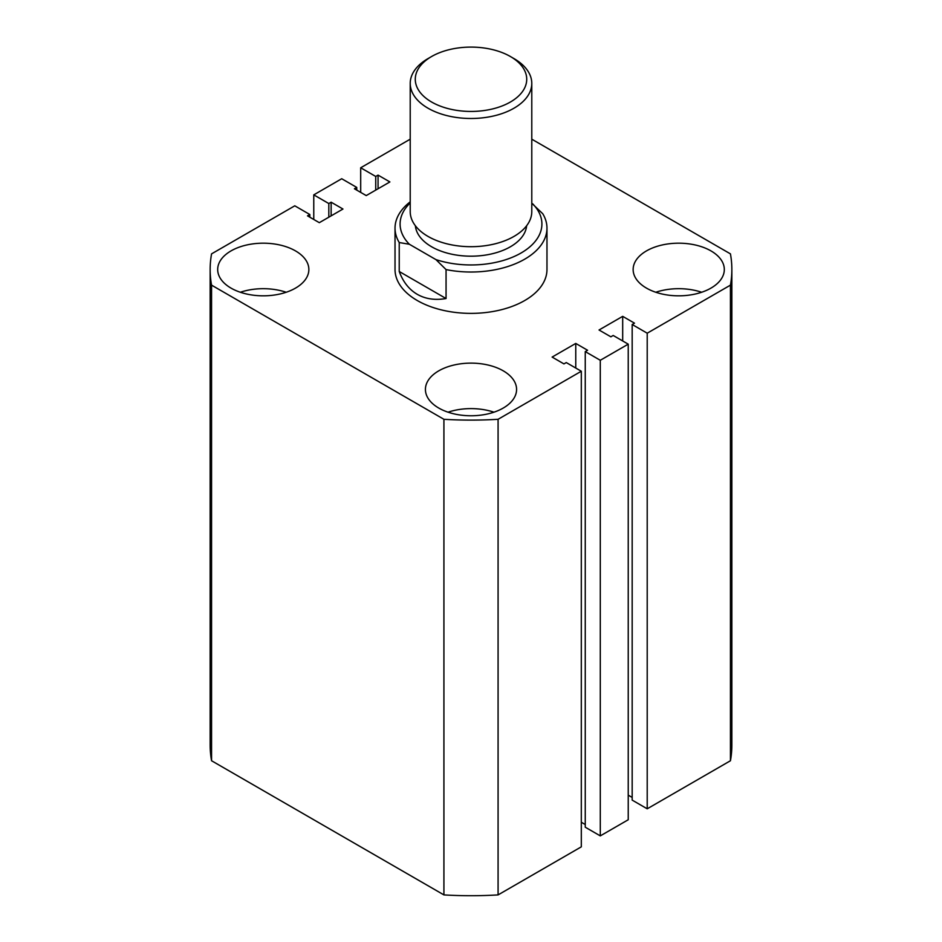 <?xml version="1.0" encoding="UTF-8"?>
<svg xmlns="http://www.w3.org/2000/svg" width="942" height="942" viewBox="0 0 942 942"><rect width="100%" height="100%" fill="white"/><g stroke="black" fill="none" stroke-linecap="round" stroke-linejoin="round"><path stroke-width="1.41" d="M710.963 250.902A45.581 26.317 0 0 0 661.284 245.191A45.581 26.317 0 0 0 633.142 269.506A45.581 26.317 0 0 0 646.495 288.122A45.581 26.317 0 0 0 696.173 293.822A45.581 26.317 0 0 0 724.316 269.506A45.581 26.317 0 0 0 710.963 250.902M701.66 292.255A45.581 26.317 0 0 0 655.797 292.255M503.24 370.83A45.581 26.317 0 0 0 453.549 365.131A45.581 26.317 0 0 0 425.419 389.446A45.581 26.317 0 0 0 438.76 408.051A45.581 26.317 0 0 0 488.451 413.762A45.581 26.317 0 0 0 516.581 389.446A45.581 26.317 0 0 0 503.24 370.83M493.938 412.184A45.581 26.317 0 0 0 448.062 412.184M295.505 250.902A45.581 26.317 0 0 0 245.827 245.191A45.581 26.317 0 0 0 217.684 269.506A45.581 26.317 0 0 0 231.037 288.122A45.581 26.317 0 0 0 280.716 293.822A45.581 26.317 0 0 0 308.858 269.506A45.581 26.317 0 0 0 295.505 250.902M286.203 292.255A45.581 26.317 0 0 0 240.34 292.255M395.028 228.152L395.028 269.506A75.972 43.862 0 0 0 417.271 300.522A75.972 43.862 0 0 0 500.072 310.036A75.972 43.862 0 0 0 546.972 269.506L546.972 228.152A75.972 43.862 180 0 1 446.061 269.589L446.061 298.532C435.11 300.427 425.513 299.014 417.271 294.328C409.087 289.535 403.082 281.929 399.231 271.496L399.231 242.541A75.972 43.862 180 0 1 395.028 228.152A75.972 43.862 180 0 1 410.217 201.835M443.918 894.9L211.561 760.747L211.561 285.143L443.918 419.296L443.918 894.9A260.852 150.602 0 0 0 498.082 894.9L498.082 419.296A260.852 150.602 0 0 1 443.918 419.296M498.082 419.296L581.308 371.242L581.308 846.846L498.082 894.9M581.308 371.242L566.272 362.564L563.94 363.906L552.118 357.077L575.762 343.43L575.762 368.039M581.308 822.236L585.253 824.521M575.762 343.43L587.584 350.259L585.253 351.602L585.253 827.206L600.289 835.884L600.289 360.28L585.253 351.602M647.213 333.197L647.213 808.801L730.439 760.747L730.439 285.143L647.213 333.197L632.176 324.507L634.496 323.165L622.686 316.347L599.041 329.994L610.863 336.812L613.183 335.47L628.232 344.16L628.232 819.764L600.289 835.884M628.232 344.16L600.289 360.28M622.686 316.347L622.686 340.957M632.176 797.427L628.232 795.154M632.176 324.507L632.176 800.111L647.213 808.801M730.439 760.747A260.852 150.602 0 0 0 731.852 745.11L731.852 269.506A260.852 150.602 0 0 0 730.439 253.869L531.783 139.18M730.439 285.143A260.852 150.602 0 0 0 731.852 269.506M410.217 139.18L360.692 167.77L360.692 192.38M360.692 167.77L375.728 176.46L375.728 190.107M375.728 176.46L378.06 175.118L378.06 188.765M378.06 175.118L389.882 181.936L366.238 195.583L354.416 188.765L356.747 187.411L356.747 190.107M356.747 187.411L341.71 178.733L313.768 194.864L313.768 219.462M211.561 285.143A260.852 150.602 0 0 1 210.148 269.506A260.852 150.602 0 0 1 211.561 253.869L294.787 205.815L309.824 214.505L307.504 215.848L319.314 222.677L342.959 209.03L331.137 202.2L328.817 203.543L328.817 217.19M328.817 203.543L313.768 194.864M331.137 202.2L331.137 215.848M309.824 214.505L309.824 217.19M210.148 269.506L210.148 745.11A260.852 150.602 0 0 0 211.561 760.747M431.601 102.019A55.719 32.169 0 0 0 510.399 102.019A55.719 32.169 0 0 0 510.399 56.52L513.979 58.592A60.783 35.09 180 0 1 531.783 83.402A60.783 35.09 180 0 1 494.256 115.819A60.783 35.09 180 0 1 428.021 108.212A60.783 35.09 180 0 1 410.217 83.402A60.783 35.09 180 0 1 428.021 58.592L431.601 56.52A55.719 32.169 0 0 0 431.601 102.019M410.217 83.402L410.217 211.609A60.783 35.09 0 0 0 428.021 236.418A60.783 35.09 0 0 0 494.256 244.025A60.783 35.09 0 0 0 531.783 211.609L531.783 83.402M526.637 225.739A55.719 32.169 180 0 1 490.935 254.057A55.719 32.169 180 0 1 431.601 246.757A55.719 32.169 180 0 1 415.363 225.739M531.783 203.272L542.769 213.752A75.972 43.862 180 0 1 546.972 228.152M410.217 202.93A70.909 40.942 0 0 0 409.37 244.261L435.934 259.603A70.909 40.942 0 0 0 521.138 252.962A70.909 40.942 0 0 0 532.63 203.766M446.061 298.532L399.231 271.496M409.37 244.261L399.231 242.541M446.061 269.589L435.934 259.603M513.979 58.592L510.399 56.52A55.719 32.169 0 0 0 431.601 56.52"/></g></svg>

